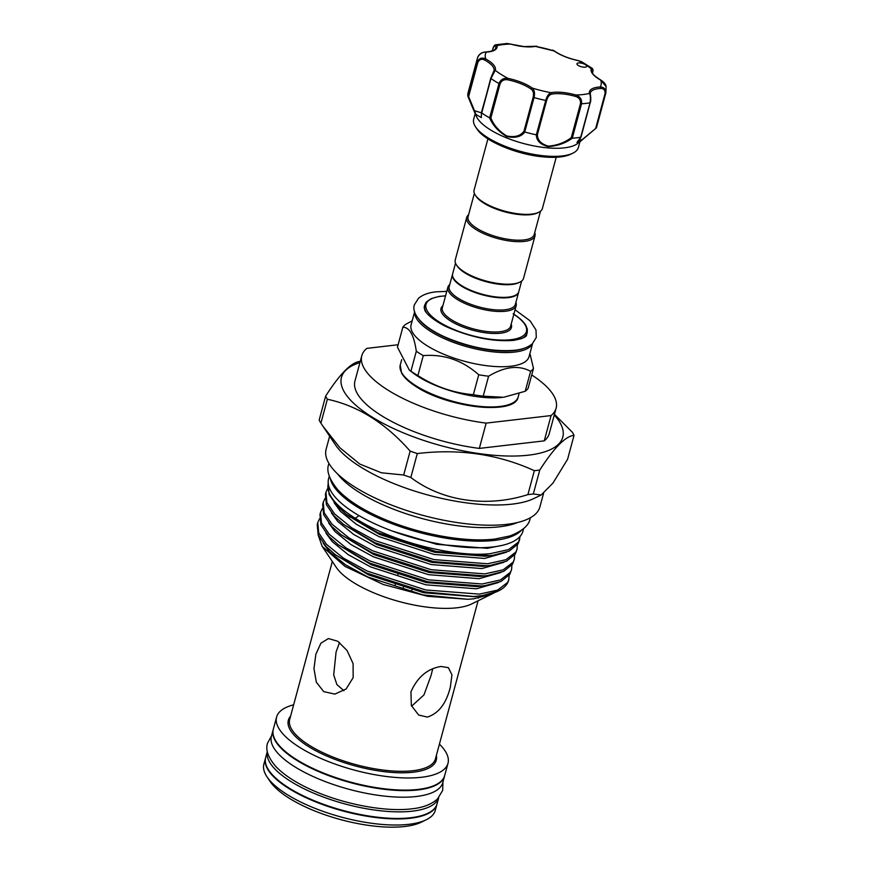 <?xml version="1.0" encoding="UTF-8"?>
<svg xmlns="http://www.w3.org/2000/svg" width="870" height="870" viewBox="0 0 870 870"><rect width="100%" height="100%" fill="white"/><g stroke="black" fill="none" stroke-linecap="round" stroke-linejoin="round"><path stroke-width="1.3" d="M438.719 797.692L437.066 803.793A88.762 30.95 15.1 0 1 410.575 817.746A88.762 30.95 15.1 0 1 313.689 800.509A88.762 30.95 15.1 0 1 265.676 757.542L267.318 751.452A88.762 30.95 15.1 0 0 316.125 794.201A88.762 30.95 15.1 0 0 412.347 811.166A88.762 30.95 15.1 0 0 438.697 797.714M273.256 729.462A88.762 30.95 15.1 0 0 273.18 729.712A88.762 30.95 15.1 0 0 321.193 772.68A88.762 30.95 15.1 0 0 418.078 789.916A88.762 30.95 15.1 0 0 444.581 775.964A88.762 30.95 15.1 0 0 444.646 775.703M273.18 729.712L271.407 736.292A88.762 30.95 15.1 0 0 319.421 779.259A88.762 30.95 15.1 0 0 416.306 796.496A88.762 30.95 15.1 0 0 442.808 782.543L444.581 775.964M510.744 44.087L506.971 43.5L495.704 44.794L497.042 45.675A1.12 1.033 168.6 0 0 495.682 46.469C495.15 44.903 494.236 45.675 492.964 48.774L492.398 50.851M580.083 62.955A5.035 1.751 15.1 0 0 576.962 63.738A5.035 1.751 15.1 0 0 583.574 67.153A5.035 1.751 15.1 0 0 586.684 66.359A5.035 1.751 15.1 0 0 585.369 64.641A5.035 1.751 15.1 0 0 580.083 62.955M475.183 113.6L473.682 119.157A54.234 18.912 15.1 0 0 475.607 126.966A54.234 18.912 15.1 0 0 544.859 155.915A54.234 18.912 15.1 0 0 572.819 153.196A54.234 18.912 15.1 0 0 578.409 147.421L579.909 141.853M576.962 142.386L582.987 139.069L596.407 127.868L579.322 142.288L590.045 102.79C590.686 98.43 590.491 95.298 589.458 93.405A28.514 9.94 -164.9 0 1 600.224 86.989C604.182 87.141 606.009 89.305 605.683 93.481A66.533 23.196 -164.9 0 0 605.846 92.949L596.57 127.346A66.533 23.196 -164.9 0 1 596.418 127.836L577.267 143.767A54.234 18.912 -164.9 0 1 547.034 147.824A54.234 18.912 -164.9 0 1 476.51 116.58L473.922 110.773M580.692 137.21A66.533 23.196 -164.9 0 1 572.362 138.178C565.293 143.256 557.181 146.073 548.035 146.628C540.292 144.485 536.388 140.548 536.322 134.828A66.533 23.196 -164.9 0 1 524.86 132.023C521.163 136.829 515.127 138.33 506.742 136.525C498.597 131.718 492.888 125.508 489.614 117.907A66.533 23.196 -164.9 0 1 481.73 112.969L473.758 110.403L468.082 96.766M467.929 96.363L467.929 96.363A66.533 23.196 -164.9 0 1 468.082 92.677L477.652 57.355C479.229 53.929 482.002 52.146 485.949 51.982L485.949 51.982A1.12 0.707 -92.8 0 0 485.656 52.102M556.213 157.274L542.38 208.528A35.365 12.332 -164.9 0 1 538.726 212.302L537.497 212.9A34.245 11.941 -164.9 0 1 483.85 203.134A34.245 11.941 -164.9 0 1 476.107 196.337L475.346 195.195A35.365 12.332 -164.9 0 1 474.085 190.106L487.918 138.841M538.726 212.302A35.365 12.332 -164.9 0 1 483.339 202.21A35.365 12.332 -164.9 0 1 475.346 195.195M455.521 263.186L452.639 273.876A34.245 11.941 15.1 0 0 461.6 285.61A34.245 11.941 15.1 0 0 496.542 296.985A34.245 11.941 15.1 0 0 518.77 291.722L521.652 281.032M468.593 214.749A35.365 12.332 15.1 0 0 466.712 217.424L455.249 259.923A35.365 12.332 15.1 0 0 456.5 265.013L457.272 266.155A34.245 11.941 15.1 0 0 465.004 272.952A34.245 11.941 15.1 0 0 518.65 282.717L519.89 282.119A35.365 12.332 15.1 0 0 523.533 278.356L535.006 235.857A35.365 12.332 15.1 0 0 534.724 232.594M456.5 265.013A35.365 12.332 15.1 0 0 464.493 272.038A35.365 12.332 15.1 0 0 519.89 282.119M466.712 217.424A35.365 12.332 15.1 0 0 475.966 229.539A35.365 12.332 15.1 0 0 512.049 241.284A35.365 12.332 15.1 0 0 535.006 235.857M474.367 193.368L468.071 216.706A34.245 11.941 15.1 0 0 477.021 228.429A34.245 11.941 15.1 0 0 511.962 239.815A34.245 11.941 15.1 0 0 534.202 234.552L540.498 211.214M518.694 291.972A34.245 11.941 -164.9 0 1 518.64 292.233A34.245 11.941 -164.9 0 1 496.4 297.496A34.245 11.941 -164.9 0 1 461.459 286.11A34.245 11.941 -164.9 0 1 452.509 274.387A34.245 11.941 -164.9 0 1 452.585 274.137M402.843 327.229L397.459 347.173L409.335 370.109L410.923 371.207A68.915 24.023 15.1 0 0 414.272 373.404A68.915 24.023 15.1 0 0 417.894 375.568L423.266 355.623A68.915 24.023 -164.9 0 1 419.644 353.459A68.915 24.023 -164.9 0 1 416.306 351.262C414.011 335.211 409.52 327.207 402.843 327.229A68.915 24.023 -164.9 0 1 405.724 324.314L412.141 320.867M532.592 343.509L529.047 356.646A61.085 21.304 -164.9 0 1 489.397 366.031A61.085 21.304 -164.9 0 1 427.072 345.738A61.085 21.304 -164.9 0 1 411.097 324.825L414.642 311.688M515.888 302.412A35.365 12.332 -164.9 0 1 516.16 305.674A35.365 12.332 -164.9 0 1 493.203 311.112A35.365 12.332 -164.9 0 1 457.12 299.356A35.365 12.332 -164.9 0 1 447.876 287.252A35.365 12.332 -164.9 0 1 449.757 284.566M518.64 292.233L515.355 304.369A34.245 11.941 -164.9 0 1 493.127 309.633A34.245 11.941 -164.9 0 1 458.185 298.258A34.245 11.941 -164.9 0 1 449.224 286.524L452.509 274.387M417.894 375.568C435.022 386.595 453.509 392.979 473.356 394.708A68.915 24.023 15.1 0 0 483.209 396.154L503.208 397.275A61.085 21.304 -164.9 0 1 418.677 376.851A61.085 21.304 -164.9 0 1 413 372.925L409.335 370.109M426.148 819.823L421.2 822.226A84.292 29.384 -164.9 0 1 404.724 826.5A84.292 29.384 -164.9 0 1 270.113 781.467L267.046 776.899A88.762 30.95 15.1 0 0 408.791 824.325A88.762 30.95 15.1 0 0 426.148 819.823A88.762 30.95 15.1 0 0 435.294 810.372L436.936 804.293A88.762 30.95 15.1 0 0 437.001 804.043M265.611 757.792A88.762 30.95 15.1 0 0 265.535 758.053L263.893 764.121A88.762 30.95 15.1 0 0 267.046 776.899M337.636 473.965A102.094 35.594 15.1 0 0 499.467 526.818A102.094 35.594 15.1 0 0 517.519 522.511M329.643 436.218L326.119 449.257A110.707 38.606 15.1 0 0 386.008 502.849A110.707 38.606 15.1 0 0 506.84 524.349A110.707 38.606 15.1 0 0 539.9 506.938L543.522 493.518M325.619 396.154L319.17 420.058A130.837 45.621 15.1 0 0 320.91 423.157L335.515 444.962A110.707 38.606 15.1 0 0 512.31 504.111A110.707 38.606 15.1 0 0 533.941 498.499L541.14 495.008L552.95 483.111L567.599 459.24L574.048 435.326C565.554 436.109 554.125 447.691 539.77 470.05A130.837 45.621 -164.9 0 1 537.094 470.387A130.837 45.621 -164.9 0 1 534.354 470.681C498.336 454.227 459.316 448.518 417.285 453.564A130.837 45.621 -164.9 0 1 410.14 451.095C385.519 423.092 357.929 405.811 327.359 399.243A130.837 45.621 -164.9 0 1 325.619 396.154C339.92 373.85 351.349 362.268 359.908 361.42A130.837 45.621 -164.9 0 1 360.256 361.376M265.535 758.053A88.762 30.95 15.1 0 0 313.548 801.009A88.762 30.95 15.1 0 0 410.433 818.246A88.762 30.95 15.1 0 0 436.936 804.293M293.658 704.809A88.762 30.95 15.1 0 0 276.595 717.065L273.321 729.212A88.762 30.95 15.1 0 0 321.334 772.168A88.762 30.95 15.1 0 0 418.22 789.405A88.762 30.95 15.1 0 0 444.711 775.453L447.996 763.316A88.762 30.95 15.1 0 0 439.415 744.133M276.595 717.065A88.762 30.95 15.1 0 0 324.608 760.032A88.762 30.95 15.1 0 0 421.493 777.269A88.762 30.95 15.1 0 0 447.996 763.316M353.144 677.665L346.129 688.986L334.841 694.097L323.749 691.639L316.332 682.211L313.972 668.606L315.853 654.316L320.889 643.213L328.381 638.558L337.712 641.233L347.01 650.434L353.1 663.614L353.144 677.665M427.377 717.076L418.687 715.042L411.347 705.537L410.944 691.824C417.48 677.077 427.507 668.628 441.036 666.474L448.365 667.66L451.965 674.848L450.312 687.246C446.223 703.536 438.578 713.487 427.377 717.076M334.656 554.212A75.483 26.317 15.1 0 0 333.841 555.973M318.05 534.637L322.117 546.295L336.331 567.457A75.483 26.317 15.1 0 0 456.87 607.793A75.483 26.317 15.1 0 0 471.627 603.965L493.997 592.948M359.93 362.583A114.623 39.966 15.1 0 0 380.288 421.841A114.623 39.966 15.1 0 0 528.568 455.151A114.623 39.966 15.1 0 0 554.277 415.023M322.792 426.006L339.92 447.778L359.767 464.036L381.419 472.791L403.691 475.009A130.837 45.621 15.1 0 0 410.836 477.467C441.721 501.055 486.319 507.928 527.905 494.595A130.837 45.621 15.1 0 0 530.646 494.301A130.837 45.621 15.1 0 0 533.31 493.964L541.14 495.008M322.117 546.295L344.998 566.392L383.126 584.444L427.496 596.287L467.886 599.289L473.65 598.821L491.659 594.221M498.379 590.958L481.806 595.798L473.661 596.483A99.669 34.746 15.1 0 0 478.902 596.004A99.669 34.746 15.1 0 0 498.379 590.958A99.669 34.746 15.1 0 0 508.656 580.344L509.167 575.342M319.507 518.737L317.767 522.62L318.714 532.94L326.489 544.348L343.454 558.127L367.292 571.09L425.745 589.958L479.413 594.123L497.705 590.067L507.678 582.389L508.852 579.605M473.661 596.483L425.202 591.959L366.759 573.091L335.45 554.832L325.945 546.349L318.181 534.941L317.224 524.621L317.767 522.62M511.582 569.491L509.874 574.265L501.011 581.464L484.949 585.63L481.599 585.999L427.931 581.834L369.489 562.977L338.18 544.707L328.675 536.235L320.91 524.827L319.953 514.496L320.497 512.506L321.443 522.826L329.219 534.234L346.184 548.002L370.022 560.976L428.475 579.833L482.143 583.998L500.435 579.953L510.418 572.264L511.582 569.491L511.897 565.217M322.237 508.613L320.497 512.506M514.311 559.366L512.604 564.151L503.741 571.34L487.678 575.505L484.329 575.886L430.672 571.721L372.219 552.852L340.909 534.593L331.405 526.111L323.64 514.703L322.683 504.382L323.227 502.381L324.173 512.702L331.948 524.11L348.913 537.888L372.751 550.851L431.205 569.719L484.873 573.885L503.164 569.828L513.148 562.15L514.311 559.366L514.627 555.103M324.967 498.499L323.227 502.381M517.041 549.253L515.334 554.027L506.471 561.226L490.408 565.391L487.059 565.761L433.401 561.596L374.948 542.739L343.639 524.469L334.134 515.997L326.37 504.589L325.413 494.258L325.956 492.268L326.902 502.588L334.678 513.996L351.643 527.764L375.481 540.738L433.934 559.595L487.602 563.76L505.894 559.714L515.877 552.026L517.041 549.253L517.356 544.979M327.696 488.374L325.956 492.268M519.771 539.128L518.063 543.913L509.2 551.101L493.138 555.267L489.788 555.647L436.131 551.482L377.678 532.614L346.369 514.355L336.864 505.872L329.099 494.464L328.273 483.666A99.669 34.746 15.1 0 0 355.351 518.281C389.88 541.183 454.336 557.681 490.332 553.646L508.624 549.59L518.607 541.912L520.162 536.301M358.995 515.616L355.351 518.281M330.426 479.109A100.648 35.094 15.1 0 0 393.479 524.24A100.648 35.094 15.1 0 0 494.671 540.379A100.648 35.094 15.1 0 0 521.163 530.569M329.284 476.184L328.599 478.696A100.648 35.094 15.1 0 0 383.05 527.416A100.648 35.094 15.1 0 0 492.898 546.958A100.648 35.094 15.1 0 0 522.946 531.135L523.62 528.623M411.597 706.19L423.962 694.923L431.139 675.24L432.694 668.867M339.539 642.517L336.081 651.956L333.699 674.935L336.875 684.559L343.889 690.693M531.711 374.948A100.648 35.094 -164.9 0 1 556.115 408.193L549.296 433.488A100.648 35.094 -164.9 0 1 544.25 440.862L479.326 448.409A100.648 35.094 -164.9 0 1 354.949 381.049L361.779 355.754A100.648 35.094 -164.9 0 1 366.825 348.381L398.123 344.737M478.478 598.147A75.483 26.317 15.1 0 0 479.348 596.124M554.462 414.316L572.319 432.227A130.837 45.621 -164.9 0 1 574.048 435.326M533.31 493.964L539.77 470.05M410.836 477.467L417.285 453.564M534.354 470.681L527.905 494.595M320.91 423.157L327.359 399.243M410.14 451.095L403.691 475.009M479.326 448.409L486.156 423.114L551.069 415.566L544.25 440.862M556.115 408.193A100.648 35.094 -164.9 0 1 551.069 415.566M486.156 423.114A100.648 35.094 -164.9 0 1 361.779 355.754M416.73 386.878A59.965 20.913 15.1 0 0 511.266 403.669M504.067 397.155L525.219 391.261A68.915 24.023 15.1 0 0 528.101 388.346L533.484 368.401A68.915 24.023 -164.9 0 1 530.602 371.327C518.781 364.889 504.774 366.52 488.592 376.21A68.915 24.023 -164.9 0 1 478.739 374.763C462.481 360.343 443.994 353.959 423.266 355.623M529.906 353.459L533.484 368.401M416.306 351.262L410.923 371.207M483.209 396.154L488.592 376.21M530.602 371.327L525.219 391.261M478.739 374.763L473.356 394.708M592.437 73.145C592.959 69.85 592.84 68.828 592.089 70.078A1.12 1.044 -158.6 0 0 591.285 68.763L592.22 68.36L581.53 61.683L578.332 60.65L581.53 61.683M536.322 134.828L545.718 100.452C546.936 96.168 548.742 93.59 551.112 92.698A1.12 0.859 78.8 0 1 551.667 94.167C549.372 94.732 547.698 96.831 546.632 100.441L537.432 134.513C537.377 140.124 540.999 143.996 548.307 146.127C557.018 145.475 564.673 142.647 571.285 137.656L572.362 138.178M605.846 92.949L606.107 86.587L600.735 80.127A28.514 9.94 -164.9 0 1 591.285 68.763A59.823 20.858 15.1 0 0 585.369 64.641A59.823 20.858 15.1 0 0 578.332 60.65A28.514 9.94 -164.9 0 1 554.212 50.993L535.376 46.382A28.514 9.94 -164.9 0 1 524.251 46.675A28.514 9.94 -164.9 0 1 510.712 44.087A59.823 20.858 15.1 0 0 497.042 45.675A28.514 9.94 -164.9 0 1 486.276 52.091C482.306 51.982 479.392 53.864 477.532 57.746M596.407 127.868L605.683 93.481L605.031 93.645L595.841 127.716L596.418 127.836M468.625 96.559L467.94 96.396L477.217 62.009C479.065 58.203 481.926 57.192 485.764 58.953A1.12 0.598 118.9 0 0 484.786 60.106C481.73 58.507 479.413 59.301 477.826 62.488L468.625 96.559L476.064 114.535L481.327 117.581L481.469 112.534M489.614 117.907L498.988 83.553C500.707 79.507 503.763 77.8 508.167 78.43L507.982 79.866C504.198 79.148 501.555 80.486 500.054 83.89L490.854 117.961C493.801 125.302 499.13 131.305 506.818 135.981C514.779 137.558 520.488 135.97 523.957 131.218L524.86 132.023M495.682 46.469A27.394 9.548 15.1 0 1 495.65 48.144C495.421 50.09 492.192 51.373 485.949 51.982A1.12 0.707 -92.8 0 1 486.276 52.091A59.823 20.858 15.1 0 0 485.764 58.953A28.514 9.94 -164.9 0 1 495.215 70.318L490.941 78.517L481.73 112.969M493.921 70.861A27.394 9.548 15.1 0 0 493.975 70.677L493.899 70.916A1.12 1.044 -158.6 0 1 495.215 70.318A59.823 20.858 15.1 0 0 508.167 78.43A28.514 9.94 -164.9 0 1 532.288 88.087C534.452 90.088 535.028 93.253 534.028 97.581L524.74 131.979M571.285 137.656L580.475 103.584C580.845 99.909 579.137 97.505 575.364 96.374A27.394 9.548 15.1 0 0 551.667 94.167M523.957 131.218L533.158 97.135C533.962 93.46 533.288 90.795 531.157 89.142A1.12 0.772 125.7 0 1 532.288 88.087A59.823 20.858 15.1 0 0 551.112 92.698A28.514 9.94 -164.9 0 1 575.788 94.993C580.116 96.505 582.041 99.43 581.551 103.78L572.275 138.178M490.789 78.082L493.866 71.025A1.12 1.044 -158.6 0 1 493.899 70.916L490.789 78.082M605.031 93.645C605.281 90.132 603.802 88.403 600.604 88.479A27.394 9.548 15.1 0 0 590.306 92.949L590.284 94.188C590.284 93.84 591.372 99.452 590.317 102.627L590.045 102.79A66.533 23.196 -164.9 0 1 581.551 103.78L580.475 103.584M490.854 117.961L489.701 117.95M490.723 78.3L481.654 112.915M506.971 43.5L524.077 46.578L534.887 46.295A1.12 0.859 78.8 0 1 535.376 46.382A59.823 20.858 15.1 0 1 554.212 50.993A1.12 0.772 -54.3 0 1 554.592 51.091L554.592 51.091A1.12 0.772 -54.3 0 1 554.81 51.406M601.159 80.355A1.12 0.598 118.9 0 0 600.735 80.127A59.823 20.858 15.1 0 1 600.224 86.989A1.12 0.707 87.2 0 1 600.604 88.479M575.364 96.374L575.788 94.993A59.823 20.858 15.1 0 0 589.458 93.405A1.12 1.033 -11.4 0 1 590.284 94.188M581.073 136.525L580.768 137.188M537.432 134.513L536.442 134.85M543.348 156.817A51.537 17.965 -164.9 0 1 499.26 144.92M570.709 154.218C564.521 157.089 555.473 157.981 543.543 156.915C517.215 154.751 484.449 141.136 476.923 128.912A52.33 18.248 15.1 0 0 543.728 156.85A52.33 18.248 15.1 0 0 570.709 154.218L572.819 153.196M518.194 396.872C515.497 415.588 448.278 407.834 416.415 386.813C409.02 382.169 404.05 377.547 401.516 372.925L400.243 365.041A61.085 21.304 15.1 0 0 416.219 385.954A61.085 21.304 15.1 0 0 478.543 406.257A61.085 21.304 15.1 0 0 518.194 396.872L519.096 393.544M418.97 319.366A59.965 20.913 15.1 0 0 431.955 330.469A59.965 20.913 15.1 0 0 524.991 347.978M532.451 343.65A61.085 21.304 -164.9 0 1 491.583 351.687A61.085 21.304 -164.9 0 1 430.889 331.568A61.085 21.304 -164.9 0 1 414.696 311.873M445.538 295.92A52.004 18.129 15.1 0 0 439.611 322.226A52.004 18.129 15.1 0 0 510.364 339.746A52.004 18.129 15.1 0 0 513.822 314.342M427.072 313.526A53.114 18.52 -164.9 0 1 424.658 305.142L426.365 301.988L431.161 298.627L439.013 296.442L445.57 295.8M447.876 287.252L442.341 307.741A35.365 12.332 15.1 0 0 451.595 319.845A35.365 12.332 15.1 0 0 487.678 331.601A35.365 12.332 15.1 0 0 510.636 326.163L516.16 305.674M511.179 324.162A36.486 12.724 -164.9 0 1 491.811 333.406A36.486 12.724 -164.9 0 1 450.529 320.954A36.486 12.724 -164.9 0 1 442.884 305.74M290.602 716.14A76.603 26.709 15.1 0 0 324.184 754.877A76.603 26.709 15.1 0 0 413.38 772.19A76.603 26.709 15.1 0 0 436.359 755.464M332.329 561.498L289.688 719.512A75.483 26.317 15.1 0 0 330.524 756.052A75.483 26.317 15.1 0 0 412.913 770.711A75.483 26.317 15.1 0 0 435.446 758.847L478.076 600.822M348.294 515.801L379.505 534.408L434.608 552.254L485.21 556.235L493.138 555.267M343.639 524.469L376.775 544.522L431.879 562.368L482.48 566.359L490.408 565.391M340.909 534.593L374.046 554.647L429.149 572.493L479.74 576.473L487.678 575.505M338.18 544.707L371.316 564.76L426.42 582.606L477.01 586.597L482.535 585.912M335.45 554.832L368.586 574.885L423.69 592.731L474.28 596.711L479.674 596.048M392.62 531.168L436.751 544.326L487.341 548.307L502.458 545.316M334.156 502.773L340.442 511.321L356.439 524.338L378.918 536.594L434.021 554.44L484.612 558.431L506.525 552.2M331.426 512.887L337.712 521.434L353.709 534.452L376.188 546.719L431.292 564.565L481.882 568.545L503.795 562.314M328.697 523.011L334.983 531.559L350.98 544.576L373.458 556.833L428.562 574.678L479.152 578.67L501.066 572.438M325.967 533.125L332.253 541.673L348.25 554.69L370.729 566.957L425.832 584.803L476.423 588.783L498.336 582.552M323.238 543.25L329.523 551.797L345.521 564.815L367.999 577.071L423.103 594.917L467.886 599.289M513.148 313.776C519.379 317.68 523.631 321.596 525.915 325.51L527.329 329.208L527.231 332.818A53.114 18.52 -164.9 0 1 520.923 338.854M592.089 70.078A27.394 9.548 15.1 0 0 591.97 70.427C592.361 72.841 590.882 73.787 600.996 80.16C604.204 82.258 605.901 84.401 606.096 86.587M477.826 62.488L477.217 62.009A66.533 23.196 -164.9 0 1 477.369 58.279M500.054 83.89L498.988 83.553A66.533 23.196 -164.9 0 1 490.941 78.517L481.491 112.36M546.632 100.441L545.718 100.452A66.533 23.196 -164.9 0 1 534.028 97.581L533.158 97.135M531.157 89.142A27.394 9.548 15.1 0 0 507.982 79.866M493.975 70.677A27.394 9.548 15.1 0 0 484.786 60.106M590.262 102.453L581.084 136.851M442.939 782.054L442.689 790.373L437.458 799.019C431.411 804.435 422.776 807.719 411.575 808.85C385.377 812.112 344.4 804.369 313.417 790.656C296.735 783.359 284.164 775.257 275.703 766.361C268.036 757.346 265.328 749.603 267.568 743.121L271.538 735.813M530.298 517.791L530.135 518.422C529.112 525.328 522.337 531.178 509.831 535.974L494.965 539.03C464.776 542.793 417.263 533.843 381.43 517.965C362.137 509.515 347.652 500.185 337.962 489.984C329.197 479.337 326.13 470.703 328.784 464.091L328.958 463.471M515.051 309.785L530.08 320.823L535.996 330.002L536.279 337.484L532.277 343.813C528.123 347.326 522.261 349.479 514.703 350.262C493.932 351.948 471.431 347.837 447.18 337.941C420.732 326.739 411.184 312.58 414.49 304.62L418.492 298.29C422.657 294.778 428.508 292.624 436.066 291.841L446.767 291.363M526.665 334.885C526.306 334.591 528.634 337.701 513.55 340.377C493.888 341.899 472.334 337.712 448.876 327.816C439.567 323.89 427.986 316.278 424.941 310.612L424.103 307.219M476.923 128.912L475.607 126.966M401.69 359.669L400.243 365.041M412.173 588.968L411.891 590.023M398.058 573.993L397.775 575.026M395.328 584.118L395.045 585.151M403.539 586.619L403.256 587.674M350.088 517.215L346.369 514.355M480.294 586.228L484.949 585.63M479.664 596.048L481.806 595.798M473.748 110.381L467.929 96.396M495.704 44.794C494.53 44.99 493.594 46.251 492.909 48.589L492.279 50.895M534.887 46.295L536.888 46.219M578.278 60.563C568.545 58.442 560.639 55.288 554.592 51.091L552.657 50.079M592.514 73.047C593.231 70.731 593.133 69.176 592.22 68.36M576.951 142.441L580.975 137.058"/></g></svg>
